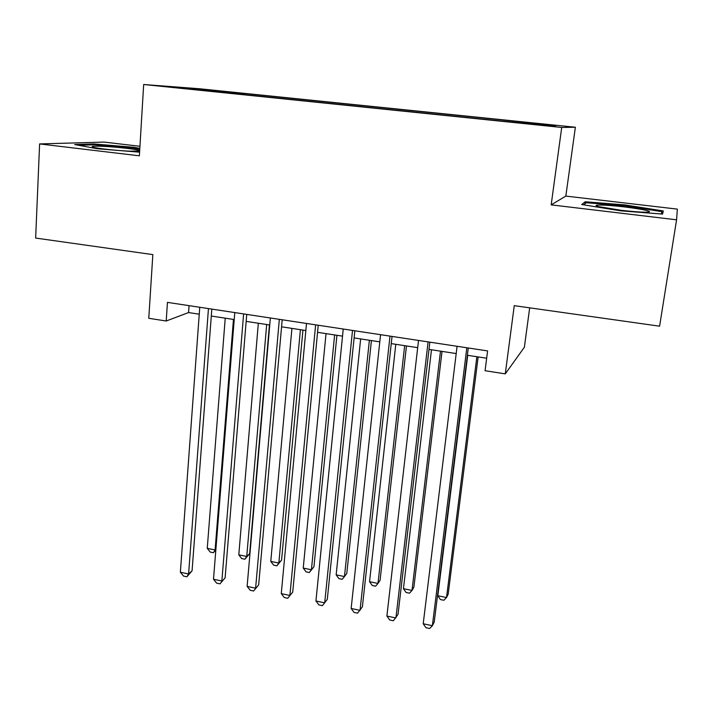 <?xml version="1.0" encoding="UTF-8"?>
<svg xmlns="http://www.w3.org/2000/svg" width="713" height="713" viewBox="0 0 713 713"><rect width="100%" height="100%" fill="white"/><g stroke="black" fill="none" stroke-linecap="round" stroke-linejoin="round"><path stroke-width="1.07" d="M176.637 87.779L193.767 89.312L176.637 87.779M139.944 146.29L104.062 142.092L39.607 143.928L35.65 238.062L152.84 254.612L148.776 318.292L166.2 321.01L188.562 312.561L199.248 314.192M575.373 127.244L199.48 88.751L143.669 84.508L561.719 127.458L575.373 127.244L565.828 196.084L551.176 204.872L676.575 219.809L677.35 209.123L565.828 196.084M529.679 307.838L524.367 347.249L505.276 373.87L485.072 370.715L487.603 350.912L167.448 302.374L166.2 321.01M676.575 219.809L659.596 326.189L514.26 305.663L505.276 373.87M536.488 124.445L513.271 122.262L536.443 124.73M214.568 91.612L500.187 120.952L549.473 125.684L555.837 125.675L516.408 121.353L244.229 93.474L235.263 92.815L234.88 93.697M214.479 91.3L175.434 87.289L235.263 92.815M551.176 204.872L561.719 127.458M39.607 143.928L139.374 155.817L143.669 84.508M211.298 316.037L234.221 319.549M246.163 321.385L269.746 324.994M281.573 326.804L305.841 330.52M317.552 332.32L342.525 336.144M354.103 337.917L379.797 341.857M391.25 343.613L417.684 347.659M429.003 349.388L456.195 353.559M467.371 355.27L486.667 358.229M189.052 305.645L188.562 312.561M512.62 121.896L512.79 121.263M244.131 94.651L244.229 93.474M197.759 88.973L198.036 89.615M624.989 204.925L585.248 201.77L581.701 204.524L620.649 210.816L662.555 214.087L663.295 210.95L624.989 204.925L624.855 205.799M139.819 148.366L133.661 147.279L93.786 143.955L74.722 144.552L97.253 148.723L139.588 152.181M584.963 203.784L585.248 201.77M93.742 144.81L93.786 143.955M133.616 148.108L133.661 147.279M466.828 347.757L432.372 625.702L423.21 623.75L457.086 346.286M468.281 347.98L434.235 621.994L432.372 625.702L429.636 628.492L425.982 627.716L423.21 623.75M467.719 355.324L437.835 595.747L446.516 597.53L448.174 594.232L478.147 356.919M437.835 595.747L440.42 599.553L443.878 600.266L446.516 597.53L476.872 356.723M621.478 210.344C639.864 212.358 649.213 212.741 649.525 211.494C646.807 210.175 638.304 208.633 624.009 206.877C605.087 204.595 589.82 204.39 598.581 206.627L621.478 210.344M583.635 204.836L586.273 202.742L624.802 205.79L661.922 211.654L661.343 213.989M661.557 214.007L661.922 211.654M139.686 150.621C138.215 149.409 116.852 146.931 102.895 146.334C93.189 145.942 90.052 146.263 93.465 147.306C98.216 148.616 117.378 150.666 129.463 151.156L139.668 150.987M78.795 145.3L94.428 144.792L133.09 148.01L139.775 149.204M428.094 341.892L395.92 617.966L386.892 616.05L418.513 340.44M429.85 342.151L398.032 614.348L393.335 620.765L389.735 619.998L386.892 616.05M389.993 336.108L360.029 610.346L351.144 608.465L380.564 334.682M392.043 336.42L362.391 606.808L357.596 613.153L354.049 612.405L351.144 608.465M352.516 330.431L324.691 602.85L315.939 600.988L343.238 329.023M354.842 330.779L327.285 599.392L322.401 605.658L318.907 604.918L315.939 600.988M315.627 324.834L289.888 595.462L281.27 593.635L306.501 323.452M318.23 325.235L292.713 592.084L287.74 598.278L284.309 597.547L281.27 593.635M292.713 592.084L287.74 598.278M431.481 349.771L403.442 588.68L411.998 590.435L413.879 587.209L442.033 351.384M403.442 588.68L406.089 592.476L409.494 593.18L411.998 590.435L440.491 351.152M395.795 344.308L369.548 581.71L377.979 583.439L380.082 580.284L406.463 345.939M369.548 581.71L372.257 585.498L375.617 586.184L377.979 583.439L404.663 345.662M360.644 338.916L336.153 574.847L344.459 576.55L346.776 573.466L371.428 340.573M336.153 574.847L338.916 578.617L342.222 579.304L344.459 576.55L369.379 340.261M326.028 333.613L303.23 568.074L311.412 569.758L313.943 566.746L336.928 335.288M313.943 566.746L309.308 572.512L311.412 569.758L334.629 334.932M309.308 572.512L306.046 571.835L303.23 568.074M279.336 319.335L255.611 588.189L247.126 586.389L270.352 317.971M282.196 319.772L258.667 584.892L253.605 591.015L250.218 590.293L247.126 586.389M258.667 584.892L253.605 591.015M291.92 328.39L270.78 561.407L278.845 563.065L281.573 560.115L302.936 330.074M281.573 560.115L276.867 565.819L278.845 563.065L300.405 329.691M276.867 565.819L273.649 565.159L270.78 561.407M243.614 313.916L221.859 581.024L213.499 579.25L234.773 312.579M246.734 314.388L225.121 577.806L219.978 583.849L216.645 583.145L213.499 579.25M225.121 577.806L219.978 583.849M258.329 323.247L238.793 554.83L246.743 556.461L249.666 553.582L269.443 324.95M249.666 553.582L244.889 559.224L246.743 556.461L266.68 324.522M244.889 559.224L241.716 558.573L238.793 554.83M208.454 308.586L188.597 573.965L180.362 572.218L199.756 307.267M211.823 309.103L192.073 570.819L188.597 573.965L186.859 576.799L183.571 576.104L180.362 572.218M192.073 570.819L186.859 576.799M225.228 318.176L207.251 548.35L215.094 549.955L233.454 319.433M215.825 550.08L213.356 552.718L210.228 552.076L207.251 548.35M213.356 552.718L215.887 549.233M647.912 212.171L649.525 211.494M138.705 151.174L139.677 150.71"/></g></svg>
